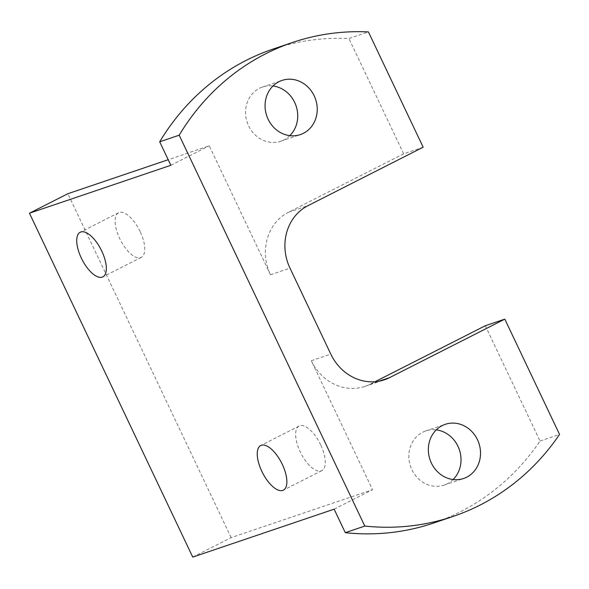 <?xml version="1.0" encoding="UTF-8"?>
<svg xmlns="http://www.w3.org/2000/svg" width="589" height="589" viewBox="0 0 589 589"><rect width="100%" height="100%" fill="white"/><g stroke="black" fill="none" stroke-linecap="round" stroke-linejoin="round"><path stroke-width="0.44" stroke-dasharray="2.94 2.21" d="M140.167 231.587A25.018 10.72 -116.9 0 0 118.603 212.747A25.018 10.72 -116.9 0 0 119.692 238.53A25.018 10.72 -116.9 0 0 141.257 257.371A25.018 10.72 -116.9 0 0 140.167 231.587M320.688 444.879A25.018 10.72 -116.9 0 0 299.124 426.038A25.018 10.72 -116.9 0 0 300.213 451.815A25.018 10.72 -116.9 0 0 321.778 470.655A25.018 10.72 -116.9 0 0 320.688 444.879M289.81 135.654A28.596 25.791 -108.7 0 1 283.891 139.917A28.596 25.791 -108.7 0 1 280.82 141.213A28.596 25.791 -108.7 0 1 247.866 124.139A28.596 25.791 -108.7 0 1 259.396 88.335A28.596 25.791 -108.7 0 1 262.466 87.047A28.596 25.791 -108.7 0 1 272.979 85.994M453.096 479.534A28.596 25.791 -108.7 0 1 447.176 483.805A28.596 25.791 -108.7 0 1 444.106 485.093A28.596 25.791 -108.7 0 1 411.151 468.019A28.596 25.791 -108.7 0 1 422.681 432.223A28.596 25.791 -108.7 0 1 425.751 430.927A28.596 25.791 -108.7 0 1 436.265 429.874M485.307 325.746L540.047 441.036A250.207 225.646 -108.7 0 1 460.443 511.745A250.207 225.646 -108.7 0 1 433.585 523.047M192.736 557.091L231.138 537.602L372.535 489.687L311.301 360.733A47.657 42.982 71.3 0 0 364.996 386.377A47.657 42.982 71.3 0 0 370.113 384.227L375.075 381.701M540.047 441.036L559.55 434.424M272.987 49.101A250.207 225.646 -108.7 0 1 348.916 38.513L368.419 31.909M423.16 147.198L403.656 153.803L348.916 38.513M403.656 153.803L288.47 212.283A47.657 42.982 71.3 0 0 270.476 274.761L209.25 145.807L168.196 159.715M231.138 537.602L67.845 193.722M170.847 165.295L209.25 145.807M334.14 509.176L372.535 489.687M370.113 384.227L379.125 381.171M288.47 212.283L307.973 205.671M270.476 274.761L289.987 268.15M311.301 360.733L330.804 354.122M118.603 212.747L80.207 232.243M299.124 426.038L260.728 445.527M280.82 141.213L300.324 134.601M444.106 485.093L463.609 478.482M364.996 386.377L384.499 379.765M425.751 430.927L445.255 424.323M262.466 87.047L281.969 80.435M321.778 470.655L283.383 490.151M141.257 257.371L102.861 276.859"/><path stroke-width="0.88" d="M101.772 251.083A25.018 10.72 -116.9 0 0 80.207 232.243A25.018 10.72 -116.9 0 0 81.297 258.019A25.018 10.72 -116.9 0 0 102.861 276.859A25.018 10.72 -116.9 0 0 101.772 251.083M282.293 464.368A25.018 10.72 -116.9 0 0 260.728 445.527A25.018 10.72 -116.9 0 0 261.818 471.31A25.018 10.72 -116.9 0 0 283.383 490.151A25.018 10.72 -116.9 0 0 282.293 464.368M278.899 81.731A28.596 25.791 71.3 0 0 267.369 117.528A28.596 25.791 71.3 0 0 300.324 134.601A28.596 25.791 71.3 0 0 303.394 133.313A28.596 25.791 71.3 0 0 314.931 97.516A28.596 25.791 71.3 0 0 281.969 80.435A28.596 25.791 71.3 0 0 278.899 81.731M442.184 425.611A28.596 25.791 71.3 0 0 430.655 461.408A28.596 25.791 71.3 0 0 463.609 478.482A28.596 25.791 71.3 0 0 466.679 477.193A28.596 25.791 71.3 0 0 478.216 441.397A28.596 25.791 71.3 0 0 445.255 424.323A28.596 25.791 71.3 0 0 442.184 425.611M453.088 516.435L433.585 523.047A250.207 225.646 -108.7 0 1 345.294 532.677L364.797 526.065A250.207 225.646 71.3 0 0 453.088 516.435A250.207 225.646 71.3 0 0 479.947 505.134A250.207 225.646 71.3 0 0 559.55 434.424L504.81 319.135L389.616 377.615A47.657 42.982 -108.7 0 1 384.499 379.765A47.657 42.982 -108.7 0 1 330.804 354.122L289.987 268.15A47.657 42.982 -108.7 0 1 307.973 205.671L423.16 147.198L368.419 31.909A250.207 225.646 71.3 0 0 292.49 42.489A250.207 225.646 71.3 0 0 179.196 135.19L364.797 526.065M375.075 381.701L485.307 325.746L504.81 319.135M179.196 135.19L159.693 141.802L170.847 165.295L29.45 213.211L192.736 557.091L334.14 509.176L345.294 532.677M159.693 141.802A250.207 225.646 -108.7 0 1 272.987 49.101L292.49 42.489M168.196 159.715L67.845 193.722L29.45 213.211M436.265 429.874A28.596 25.791 -108.7 0 1 459.354 449.738A28.596 25.791 -108.7 0 1 453.096 479.534M272.979 85.994A28.596 25.791 -108.7 0 1 296.068 105.851A28.596 25.791 -108.7 0 1 289.81 135.654M379.125 381.171L389.616 377.615"/></g></svg>
